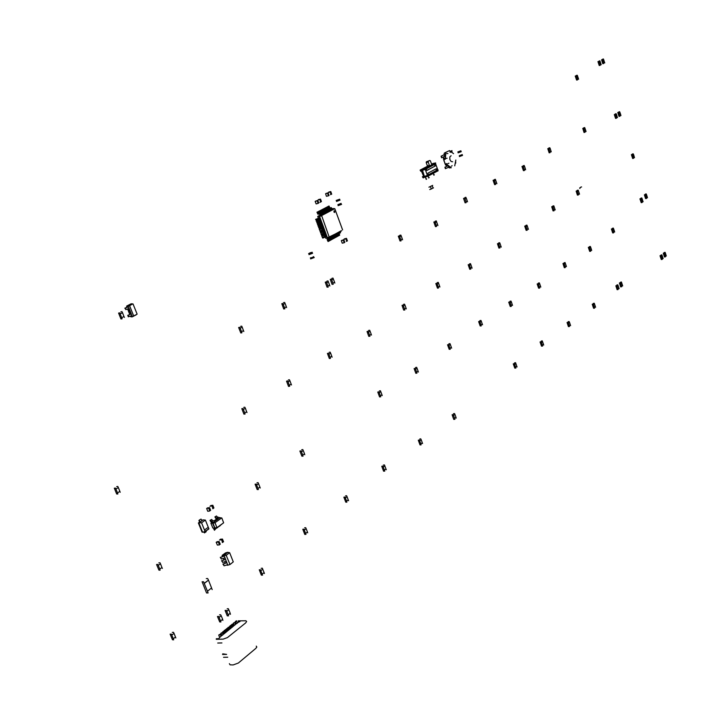 <?xml version="1.0" encoding="UTF-8"?>
<svg xmlns="http://www.w3.org/2000/svg" width="727" height="727" viewBox="0 0 727 727"><rect width="100%" height="100%" fill="white"/><g stroke="black" fill="none" stroke-linecap="round" stroke-linejoin="round"><path stroke-width="1.09" d="M217.4 545.068L219.481 544.877L218.345 542.088L216.219 542.287L217.4 545.068M220.236 544.232L219.136 541.542L216.991 541.715M222.489 542.369L221.635 539.77L219.663 539.934M222.326 542.496L222.789 542.378L221.662 539.652L219.572 539.997M223.534 541.788L222.426 539.089L220.299 539.27M207.786 511.235L209.858 511.008L208.685 508.191L206.604 508.418L207.777 511.235M210.621 510.381L209.521 507.673L207.377 507.873M212.884 508.591L212.048 505.974L210.076 506.165M212.702 508.718L213.202 508.609L212.066 505.847L209.985 506.228M213.956 508.019L212.838 505.301L210.721 505.519M316.181 203.905L318.126 203.378L317.136 200.788L315.164 201.334L316.181 203.905M318.744 202.987L317.817 200.498L315.818 200.979M320.289 202.061L320.716 201.852L319.871 199.571L318.008 199.998M319.871 202.279L320.834 201.979L319.916 199.462L317.89 200.061M321.443 201.606L320.498 199.107L318.517 199.598M344.543 238.82L346.497 238.383L347.379 240.946M343.916 239.31L345.934 238.747L346.834 241.191L346.352 241.382M346.67 241.21L345.879 238.847L344.025 239.247M341.944 240.264L343.916 239.846L344.78 242.4M341.336 240.601L343.308 240.174L344.207 242.727L342.208 243.154L341.336 240.601M336.201 200.488L339.736 199.171L336.183 200.479M336.537 201.443L340.072 200.152M341.108 203.415L337.855 204.623M337.828 204.614L341.127 203.396M338.055 205.65L341.599 204.351M314.218 257.567L310.583 258.921M313.728 256.604L312.147 257.494L313.719 256.649M310.329 257.876L312.147 257.512L310.356 257.885M312.628 253.278L308.993 254.632M310.329 252.732L312.283 252.287L308.63 253.668L310.329 252.732M457.828 151.925L460.954 150.762L457.828 151.925M458.092 152.806L461.245 151.634M459.264 155.669L462.272 154.551L459.264 155.669M459.4 156.587L462.554 155.433M328.84 192.055L330.803 191.583L331.685 194.164M328.204 192.519L330.194 191.892L331.121 194.373L330.54 194.618M330.967 194.4L330.14 192.001L328.322 192.455M326.187 193.4L328.15 192.928L329.031 195.518M325.578 193.718L327.541 193.237L328.459 195.808L326.468 196.308L325.578 193.718M200.597 519.251L198.907 520.45L200.597 519.251M201.706 520.596L203.024 519.923L201.797 520.805L201.152 519.196M201.797 520.805L200.098 522.013L199.452 520.405M199.571 522.113L198.371 522.967L200.098 522.013L199.571 522.113L198.907 520.45M198.371 522.967L202.061 532.155L202.597 532.182L198.862 522.895L201.579 522.786L205.141 531.628L208.958 528.865L205.423 520.041L201.579 522.786M203.024 519.923L205.423 520.041M205.196 531.355L208.731 528.783L205.196 531.355L204.623 529.928L206.404 528.638L208.186 527.357L208.758 528.783L208.167 527.375M202.597 532.182L205.141 531.628M203.542 531.982L204.478 532.9L206.159 531.673L205.914 531.073M204.06 531.864L204.478 532.9M207.431 591.215L208.076 592.95L206.577 592.932L202.07 581.773L203.596 581.754L207.431 591.215L211.584 588.007L208.431 580.191L204.187 583.327M206.259 578.565L207.677 578.465L208.349 580.001M204.251 583.381L208.431 580.191M211.539 588.043L212.22 589.588M126.943 307.339L126.643 306.049L131.732 303.841M126.643 306.049L131.124 303.813M130.687 316.681L132.232 316.845L130.951 316.827L130.451 316.1L131.841 315.582L132.278 316.454L128.088 305.985L131.523 303.831L133.023 303.959L137.094 314.173L133.695 315.954L129.606 305.722L132.805 303.85M129.806 314.482L127.588 308.957M126.562 306.376L131.523 303.831M127.979 307.021L124.89 308.166L128.379 306.93L127.598 306.058L128.125 305.476L129.67 305.467M130.469 316.1L128.352 316.818L127.752 315.309L130.842 314.164L128.615 308.611M132.232 316.845L131.469 315.754M136.004 314.964L133.695 315.954M128.379 306.93L127.997 305.967L129.606 305.722M130.842 314.164L128.988 308.439L125.889 309.584L125.289 308.075M127.752 315.309L131.242 314.082M124.89 308.166L125.889 309.584M132.632 316.645L133.904 316.072M128.752 316.727L128.152 315.227M220.554 620.958L220.917 621.985L219.718 621.985L217.5 616.478L218.727 616.469L220.554 620.958L222.607 619.313L221.181 615.796L219.072 617.377M219.563 614.833L220.69 614.751L221.117 615.633M219.127 617.432L221.181 615.796M222.562 619.349L222.907 620.376M173.29 638.751L173.68 639.815L172.453 639.778L170.136 634.108L171.381 634.135L173.29 638.751L175.489 637.025L173.989 633.39L171.736 635.062M172.344 632.39L173.499 632.326L173.926 633.226M171.79 635.116L173.989 633.39M175.452 637.052L175.87 637.952M262.193 574.139L262.538 575.139L261.329 575.139L259.294 569.759L260.475 569.814L262.193 574.139L264.101 572.631L264.446 573.503M261.166 568.305L262.283 568.196L262.692 569.05M260.784 570.668L262.747 569.205L264.101 572.631M260.829 570.713L262.747 569.205M228.151 614.869L228.514 615.887L227.278 615.842L225.116 610.416L226.37 610.444L228.151 614.869L230.177 613.243L228.969 610.235L228.641 609.744L226.679 611.307M227.151 608.79L228.287 608.708L228.696 609.58M226.733 611.362L228.76 609.735M230.132 613.27L230.477 614.297M429.748 189.538L431.211 189.038M428.939 187.157L432.62 185.421L428.939 187.157M431.238 189.029L433.428 187.811M431.293 189.02L430.448 186.63M433.001 188.075L432.156 185.685M121.718 317.69L122.118 318.799L120.946 318.999L118.592 313.083L119.764 312.855L121.718 317.69L123.99 316.499L122.481 312.728L120.119 313.919M120.9 311.856L121.972 311.629L122.409 312.555M120.2 313.91L122.481 312.728M123.926 316.536L124.381 317.463M305.64 533.391L305.958 534.372L304.795 534.409L302.795 529.229L303.977 529.147L305.64 533.391L307.412 531.991L306.131 528.674L304.295 530.028M304.586 527.829L305.667 527.693L306.076 528.529M304.349 530.074L306.131 528.674M307.376 532.028L307.739 532.836M346.597 501.203L346.906 502.139L345.743 502.193L343.844 497.213L345.025 497.095L346.597 501.203L348.251 499.894L347.033 496.677L345.325 497.931M345.516 495.878L346.606 495.732L346.979 496.532M345.37 497.977L347.033 496.677M348.215 499.931L348.56 500.712M384.438 470.178L384.728 471.096L383.592 471.178L381.784 466.298L382.92 466.171L384.438 470.178L385.982 468.96L384.992 466.289L384.701 465.853L383.22 467.016M383.338 465.08L384.41 464.926L384.774 465.698M383.274 467.052L384.819 465.843M385.946 468.997L386.282 469.76M420.842 443.933L421.124 444.824L419.997 444.906L418.27 440.208L419.406 440.053L420.842 443.933L422.296 442.798L421.187 439.762L419.688 440.862M419.733 439.035L420.788 438.872L421.133 439.626M419.733 440.898L421.187 439.762M422.251 442.825L422.578 443.57M454.611 418.416L454.884 419.27L453.766 419.379L452.121 414.781L453.248 414.663L454.611 418.416L455.965 417.353L454.911 414.399L453.503 415.435M453.494 413.708L454.529 413.536L454.857 414.272M453.548 415.471L454.911 414.399M455.929 417.38L456.238 418.098M515.625 367.226L515.87 368.044L514.78 368.144L513.28 363.836L514.398 363.7L515.625 367.226L516.833 366.281L515.997 363.891L514.607 364.391M514.498 362.855L515.534 362.682L515.816 363.364M514.652 364.427L515.852 363.491M516.788 366.308L517.079 366.99M542.36 345.27L542.587 346.079L541.506 346.161L540.079 341.963L541.161 341.808L542.36 345.27L543.496 344.38L542.56 341.663L541.379 342.517M541.233 341.054L542.233 340.872L542.515 341.545M541.424 342.553L542.56 341.663M543.46 344.416L543.732 345.08M569.259 325.741L569.486 326.523L568.441 326.65L567.042 322.543L568.114 322.37L569.259 325.741L570.332 324.896L569.568 322.624L568.323 323.052M568.132 321.67L569.105 321.47L569.395 322.125M568.36 323.088L569.432 322.243M570.295 324.933L570.568 325.578M594.377 307.367L594.595 308.121L593.559 308.248L592.223 304.222L593.268 304.068L594.377 307.367L595.395 306.567L594.532 303.977L593.468 304.74M593.25 303.423L594.241 303.232L594.486 303.859M593.514 304.777L594.532 303.977M595.358 306.594L595.613 307.221M617.95 288.819L618.159 289.546L617.15 289.709L615.851 285.766L616.896 285.629L617.95 288.819L618.913 288.056L618.077 285.538L617.069 286.256M616.823 285.002L617.759 284.793L618.041 285.42M617.114 286.293L618.077 285.538M618.877 288.092L619.122 288.701M665.278 256.104L665.478 256.804L664.496 256.958L663.288 253.241L664.287 253.051L665.278 256.104L666.141 255.422L665.369 253.023L664.469 253.678M664.16 252.533L665.078 252.324L665.332 252.914M664.505 253.705L665.369 253.023M666.105 255.45L666.341 256.031M159.758 569.105L160.158 570.168L158.922 570.177L156.605 564.479L157.841 564.443L159.758 569.105L161.985 567.496L160.476 563.825L158.195 565.397M158.84 562.843L160.004 562.762L160.413 563.661M158.25 565.433L160.476 563.825M161.939 567.523L162.366 568.432M257.985 488.489L258.321 489.507L257.131 489.544L255.059 484.227L256.249 484.1L257.985 488.489L259.884 487.117L258.548 483.691L256.576 485.018M256.976 482.819L258.067 482.673L258.485 483.537M256.64 485.054L258.548 483.691M259.848 487.154L260.23 487.999M302.732 455.129L303.068 456.093L301.887 456.183L299.915 451.022L301.123 450.922L302.732 455.129L304.504 453.866L303.232 450.54L301.405 451.776M301.705 449.722L302.777 449.559L303.168 450.386M301.46 451.803L303.232 450.54M304.459 453.893L304.831 454.711M380.421 395.897L380.721 396.806L379.567 396.915L377.786 392.053L378.949 391.926L380.421 395.897L381.966 394.797L380.975 392.117L380.694 391.68L379.203 392.734M379.34 390.935L380.403 390.753L380.757 391.526M379.258 392.762L380.803 391.671M381.92 394.825L382.257 395.597M416.671 372.269L416.944 373.169L415.835 373.296L414.117 368.58L415.253 368.398L416.671 372.269L418.116 371.233L417.007 368.198L415.517 369.207M415.58 367.498L416.644 367.317L416.962 368.062M415.562 369.234L417.007 368.198M418.07 371.27L418.398 372.015M450.013 348.369L450.286 349.224L449.159 349.342L447.541 344.78L448.686 344.643L450.013 348.369L451.367 347.397L450.313 344.444L448.904 345.389M448.913 343.78L449.958 343.589L450.267 344.316M448.959 345.416L450.313 344.444M451.322 347.433L451.64 348.151M481.02 325.005L481.274 325.85L480.156 325.932L478.62 321.57L479.611 321.279L481.02 325.005L482.292 324.097L482.555 324.824M479.911 320.58L480.929 320.38L481.238 321.089M479.956 322.106L481.283 321.216L482.292 324.097M480.011 322.125L481.283 321.216M511.099 305.558L511.345 306.367L510.245 306.485L508.764 302.196L509.863 302.005L511.099 305.558L512.299 304.695L511.399 302.096L510.072 302.732M509.981 301.287L510.963 301.078L511.281 301.778M510.127 302.759L511.326 301.896M512.253 304.722L512.544 305.413M539.443 287.229L539.67 288.037L538.607 288.156L537.18 283.948L538.244 283.748L539.443 287.229L540.579 286.411L539.716 283.884L538.462 284.484M538.325 283.103L539.307 282.894L539.607 283.566M538.516 284.502L539.643 283.694M540.534 286.447L540.815 287.11M565.143 266.764L565.352 267.554L564.316 267.681L562.943 263.556L564.007 263.401L565.143 266.764L566.215 265.991L565.315 263.338L564.197 264.083M564.025 262.774L565.024 262.574L565.279 263.219M564.243 264.101L565.315 263.338M566.169 266.018L566.442 266.673M590.488 250.479L590.706 251.233L589.661 251.36L588.352 247.362L589.397 247.198L590.488 250.479L591.505 249.743L590.769 247.525L589.579 247.862M589.379 246.617L590.342 246.408L590.606 247.044M589.624 247.889L590.642 247.162M591.46 249.779L591.723 250.406M613.506 232.04L613.715 232.776L612.688 232.922L611.416 229.023L612.452 228.841L613.506 232.04L614.469 231.35L613.697 229.005L612.625 229.496M612.398 228.305L613.334 228.087L613.597 228.714M612.67 229.514L613.633 228.823M614.424 231.377L614.678 231.995M641.996 201.761L642.177 202.497L641.187 202.633L639.978 198.834L640.987 198.662L641.996 201.761L642.886 201.125L642.214 199.025L641.15 199.289M640.887 198.18L641.796 197.962L642.059 198.571M641.196 199.307L642.095 198.68M642.85 201.161L643.095 201.752M646.394 197.708L646.585 198.435L645.594 198.571L644.395 194.791L645.394 194.609L646.394 197.708L647.284 197.081L646.557 194.818L645.567 195.245M645.294 194.145L646.203 193.927L646.457 194.527M645.612 195.263L646.494 194.636M647.248 197.108L647.484 197.699M244.745 412.963L245.09 413.981L243.936 414.117L241.827 408.692L243.009 408.538L244.745 412.963L246.671 411.718L245.317 408.247L243.327 409.474M243.772 407.411L244.863 407.238L245.263 408.092M243.391 409.492L245.317 408.247M246.617 411.746L247.007 412.6M289.373 385.274L289.7 386.255L288.555 386.4L286.556 381.148L287.728 380.993L289.373 385.274L291.163 384.101L289.882 380.748L288.028 381.893M288.365 379.957L289.437 379.767L289.819 380.603M288.092 381.911L289.882 380.748M291.109 384.138L291.482 384.965M330.149 357.43L330.458 358.384L329.304 358.52L327.423 353.449L328.586 353.286L330.149 357.43L331.812 356.348L330.685 353.322L328.858 354.158M329.113 352.341L330.167 352.141L330.54 352.949M328.922 354.176L330.594 353.095M331.766 356.375L332.121 357.175M369.643 335.311L369.934 336.237L368.798 336.365L367.008 331.485L368.162 331.303L369.643 335.311L371.197 334.293L370.034 331.139L368.416 332.139M368.589 330.421L369.643 330.222L369.988 330.994M368.48 332.148L370.034 331.139M371.152 334.32L371.488 335.092M404.548 309.048L404.821 309.947L403.694 310.075L401.995 305.34L403.14 305.167L404.548 309.048L406.002 308.094L404.894 305.031L403.376 305.967M403.476 304.349L404.521 304.14L404.848 304.895M403.43 305.976L404.894 305.031M405.957 308.13L406.284 308.875M438.263 287.12L438.535 287.983L437.427 288.146L435.791 283.53L436.9 283.312L438.263 287.12L439.635 286.229L438.654 283.457L437.145 284.121M437.181 282.594L438.208 282.385L438.526 283.112M437.2 284.139L438.572 283.248M439.59 286.256L439.908 286.983M470.551 268.245L470.787 269.117L469.706 269.235L468.152 264.746L469.269 264.592L470.551 268.245L471.832 267.4L470.823 264.51L469.478 265.337M469.46 263.883L470.46 263.665L470.778 264.383M469.533 265.346L470.823 264.51M471.787 267.436L472.096 268.145M499.758 247.125L500.012 247.943L498.94 248.125L497.432 243.745L498.522 243.545L499.758 247.125L500.976 246.335L500.003 243.518L498.731 244.29M498.667 242.918L499.667 242.7L499.958 243.391M498.786 244.299L500.003 243.518M500.93 246.362L501.221 247.053M527.02 229.396L527.257 230.205L526.203 230.377L524.758 226.115L525.83 225.906L527.02 229.396L528.175 228.651L527.239 225.897L526.03 226.633M525.93 225.325L526.911 225.106L527.193 225.779M526.084 226.642L527.239 225.897M528.129 228.678L528.411 229.35M553.901 209.976L554.11 210.775L553.074 210.921L551.702 206.777L552.756 206.577L553.901 209.976L554.983 209.276L554.083 206.595L552.947 207.286M552.802 206.041L553.747 205.814L554.047 206.477M553.002 207.295L554.083 206.595M554.937 209.303L555.21 209.958M578.274 194.173L578.483 194.954L577.465 195.109L576.129 191.083L577.174 190.856L578.274 194.173L579.31 193.509L578.438 190.892L577.356 191.546M577.183 190.356L578.138 190.138L578.401 190.774M577.411 191.555L578.438 190.892M579.265 193.536L579.528 194.173M633.426 157.586L633.626 158.304L632.644 158.504L631.409 154.669L632.399 154.442L633.426 157.586L634.335 157.005L633.535 154.533L632.581 155.115M632.336 154.051L633.235 153.815L633.499 154.424M632.626 155.124L633.535 154.533M634.289 157.032L634.535 157.632M241.582 331.739L241.927 332.757L240.773 332.939L238.683 327.523L239.846 327.286L241.582 331.739L243.49 330.621L242.155 327.15L240.164 328.25M240.628 326.341L241.691 326.132L242.091 326.986M240.237 328.259L242.155 327.15M243.436 330.649L243.827 331.503M284.557 307.812L284.875 308.811L283.73 308.966L281.767 303.722L282.93 303.522L284.557 307.812L286.338 306.767L285.066 303.404L283.212 304.44M283.575 302.641L284.611 302.414L285.011 303.25M283.285 304.44L285.066 303.404M286.284 306.803L286.665 307.63M327.922 286.084L328.231 287.047L327.086 287.21L325.223 282.149L326.378 281.94L327.922 286.084L329.576 285.111L328.368 281.858L326.641 282.821M326.914 281.131L327.941 280.904L328.313 281.712M326.714 282.83L328.368 281.858M329.522 285.148L329.885 285.947M332.93 283.248L333.22 284.221L332.094 284.375L330.24 279.341L331.403 279.132L332.93 283.248L334.565 282.285L333.366 279.041L331.657 279.995M331.912 278.323L332.957 278.096L333.311 278.895M331.721 280.004L333.366 279.041M334.52 282.312L334.874 283.112M400.841 239.865L401.113 240.782L400.014 240.955L398.314 236.175L399.432 235.957L400.841 239.865L402.295 239.019L401.195 235.948L399.668 236.793M399.795 235.284L400.813 235.057L401.14 235.812M399.741 236.793L401.195 235.948M402.24 239.047L402.576 239.801M436.3 225.57L436.554 226.46L435.455 226.615L433.846 221.999L434.973 221.817L436.3 225.57L437.654 224.77L436.609 221.79L435.173 222.589M435.237 221.162L436.264 220.935L436.554 221.662M435.246 222.589L436.609 221.79M437.609 224.797L437.927 225.524M465.971 201.806L466.225 202.66L465.135 202.833L463.59 198.353L464.689 198.126L465.971 201.806L467.252 201.061L466.243 198.162L464.898 198.907M464.907 197.553L465.871 197.308L466.198 198.026M464.962 198.907L466.243 198.162M467.207 201.088L467.516 201.797M495.414 183.658L495.669 184.476L494.596 184.676L493.106 180.305L494.169 180.051L495.414 183.658L496.632 182.95L495.66 180.123L494.387 180.832M494.351 179.542L495.323 179.305L495.614 179.996M494.451 180.832L495.66 180.123M496.577 182.977L496.877 183.667M524.276 169.7L524.512 170.509L523.458 170.7L522.031 166.447L523.104 166.229L524.276 169.7L525.421 169.028L524.494 166.283L523.286 166.956M523.204 165.729L524.176 165.492L524.449 166.165M523.349 166.946L524.494 166.283M525.367 169.064L525.657 169.727M549.966 151.834L550.194 152.615L549.158 152.824L547.776 148.671L548.812 148.417L549.966 151.834L551.048 151.207L550.148 148.526L549.003 149.153M548.894 147.99L549.821 147.745L550.112 148.408M549.067 149.153L550.148 148.526M550.993 151.234L551.275 151.888M584.853 131.487L585.053 132.259L584.054 132.45L582.745 128.434L583.699 128.143L583.899 128.924L584.999 128.315L585.853 130.896L584.853 131.487L583.999 128.897L584.999 128.315M583.781 127.798L584.699 127.561L584.962 128.197M585.808 130.924L586.071 131.56M616.332 117.492L616.523 118.247L615.551 118.437L614.297 114.575L615.306 114.321L616.332 117.492L617.268 116.947L616.46 114.439L615.469 114.993M615.269 113.957L616.151 113.712L616.423 114.33M615.524 114.993L616.46 114.439M617.223 116.974L617.477 117.583M619.804 115.457L619.995 116.202L619.022 116.402L617.777 112.512L618.777 112.294L619.804 115.457L620.731 114.911L619.922 112.421L618.941 112.958M618.732 111.931L619.631 111.694L619.886 112.303M618.995 112.958L619.922 112.421M620.685 114.939L620.931 115.548M577.383 79.079L577.592 79.843L576.584 80.061L575.284 76.026L576.302 75.781L577.383 79.079L578.392 78.552L577.538 75.953L576.456 76.489M576.329 75.454L577.22 75.199L577.502 75.835M576.529 76.48L577.538 75.953M578.338 78.58L578.601 79.216M600.029 64.576L600.229 65.33L599.248 65.548L597.985 61.604L598.984 61.359L600.029 64.576L600.993 64.085L600.166 61.55L599.139 62.049M599.012 61.05L599.902 60.823L600.129 61.431M599.212 62.04L600.166 61.55M600.938 64.112L601.202 64.73M603.583 62.74L603.783 63.485L602.792 63.703L601.547 59.778L602.547 59.541L603.583 62.74L604.528 62.249L603.719 59.723L602.692 60.223M602.538 59.241L603.419 58.987L603.683 59.605M602.765 60.214L603.719 59.723M604.482 62.277L604.737 62.895M117.51 492.861L117.901 493.978L116.711 494.042L114.293 488.144L115.529 488.062L117.51 492.861L119.846 491.343L118.292 487.572L115.884 489.053M116.656 486.599L117.747 486.454L118.219 487.399M115.947 489.08L118.292 487.572M119.791 491.379L120.237 492.306M621.521 286.011L621.73 286.738L620.704 286.874L619.422 282.985L620.467 282.821L621.521 286.011L622.476 285.257L621.703 282.921L620.649 283.457M620.395 282.212L621.376 282.021L621.603 282.63M620.685 283.494L621.64 282.739M622.439 285.284L622.685 285.893M662.061 258.658L662.252 259.366L661.261 259.503L660.061 255.768L661.061 255.586L662.061 258.658L662.924 257.967L662.152 255.559L661.243 256.213M660.943 255.068L661.861 254.859L662.115 255.45M661.279 256.249L662.152 255.559M662.897 258.003L663.124 258.585M450.776 151.334L451.885 150.616L450.722 151.298M452.003 152.288L451.885 150.616M443.988 154.842L444.261 153.161L445.306 152.615M444.17 160.84L443.343 158.777L443.661 156.832M447.087 166.129L445.478 164.893L444.742 162.793M450.94 167.51L449.404 167.901L448.486 167.192M444.261 153.161L445.442 152.824M453.575 153.688L449.568 150.553L445.315 152.552L445.915 152.434L445.287 159.231L444.07 159.531M445.478 164.893L447.114 164.466M444.906 167.174L445.415 168.646L447.069 167.964L449.059 166.883L447.723 165.856L444.906 167.174L447.723 165.856M444.842 162.775L444.097 160.858M443.343 158.777L444.979 158.341M444.497 154.578L441.089 156.241L444.497 154.578M441.089 156.241L441.598 157.723L443.234 157.059L444.433 156.423L444.742 154.515M445.397 152.879L445.851 152.77M454.775 165.838L455.784 160.031M455.747 163.121L455.693 161.567M451.249 167.746L447.169 164.62L451.249 167.746L450.676 167.846M447.169 164.62L446.832 163.657L445.342 163.966L444.579 162.793M445.287 159.231L443.897 159.622L443.961 161.03M444.951 158.268L445.915 152.434M445.66 168.582L445.151 167.11M441.843 157.659L441.334 156.178M451.34 166.174L452.085 165.647M449.868 152.016L450.904 152.261M447.977 163.593L448.886 163.184M446.941 153.551L447.896 153.606M446.151 158.359L447.141 158.186M451.122 155.76L449.831 156.814L449.849 159.458L451.094 161.494L452.657 161.748M420.088 170.163L420.878 171.272L420.088 170.163L428.421 165.756M420.878 171.272L421.742 170.818L421.324 169.609L420.451 170.073M431.556 164.093L433.283 163.402M421.324 169.609L422.178 169.355L422.496 170.263L425.495 169.346L425.522 168.255L425.495 169.346M425.404 168.282L435.037 163.175L433.283 163.402L435.609 162.903L432.556 163.793M429.566 165.947L431.793 164.765L430.42 160.876L429.866 160.449L426.458 161.721L426.222 162.557L428.194 162.039L429.566 165.947L426.558 167.274L428.657 166.428M421.406 170.999L424.077 177.433L427.958 176.325L427.64 175.425L424.641 176.334L424.959 177.243M427.64 175.425L424.386 176.397L422.496 170.263M435.037 163.175L435.573 163.984L435.273 163.084M428.267 176.052L437.754 170.936L437.454 170.073L438.036 169.827L437.454 170.073M427.385 175.489L425.25 169.418M435.7 163.92L437.79 169.891M435.228 166.02L426.858 170.481L426.449 169.346L426.295 168.891L434.673 164.429L435.228 166.02L426.831 170.427M428.385 174.844L427.83 173.253L436.191 168.764L436.745 170.345L428.385 174.844M421.933 169.418L425.522 168.255M426.222 162.557L427.376 165.856L428.367 165.602L428.576 166.201M423.659 176.225L422.878 176.952L423.214 177.897L424.077 177.433M423.287 176.325L422.787 176.688M422.423 176.788L423.214 177.897M435.591 163.975L435.609 162.903M437.645 170.999L437.699 170.009M427.985 175.243L427.958 176.325M434.446 164.556L434.982 166.083M435.964 168.882L436.5 170.409L428.367 174.78M422.178 169.355L425.177 168.437M438.017 170.9L438.036 169.827M429.866 160.449L428.33 161.258L428.194 162.039M425.404 177.106L426.213 179.387L426.649 178.906M428.158 176.216L428.785 177.997L429.221 177.506M433.237 173.371L433.892 175.234L434.328 174.753M426.349 161.785L428.33 161.258M222.453 556.428L222.189 555.364L225.524 552.865L228.087 552.447M222.189 555.364L223.734 555.01L227.297 552.329M225.134 563.107L224.598 561.78M223.798 559.772L223.262 558.436M222.135 555.637L223.625 555.519L227.715 552.293L229.659 552.747L233.303 561.853L230.005 564.543L226.206 555.346L229.514 552.684M226.633 565.015L227.815 565.206L227.306 564.715M226.779 564.961L224.061 565.77L223.353 564.016L226.924 562.734L226.306 561.144L222.716 562.434L222.017 560.671L225.579 559.399L224.961 557.8L221.381 559.09L220.672 557.327L224.134 556.137L224.143 554.974L227.715 552.411M224.261 556.037L223.625 555.519L224.216 555.037L226.251 555.146M225.597 559.381L224.634 558.027M224.061 565.77L222.944 564.043L226.515 562.762L225.97 561.371M227.815 565.206L224.116 555.492L226.206 555.346M228.469 564.997L229.859 564.479M223.843 556.064L220.672 557.327M225.188 559.408L222.017 560.671M226.742 552.493L227.333 552.32M220.263 557.355L221.381 559.09M221.599 560.699L222.716 562.434M228.223 565.07L230.005 564.543M212.829 527.947L214.819 528.284L212.829 527.947L210.957 523.276L212.438 523.122L219.881 517.706L221.817 518.006L223.607 522.768L217 527.575L216.719 527.184L215.056 522.722L221.671 517.942M214.819 528.284L212.438 523.122L212.956 522.577L211.012 523.013L212.62 521.85M214.238 520.686L217.482 518.36M215.51 528.047L214.856 528.093L212.847 523.086L215.056 522.722M219.39 517.651L220.254 517.751M212.947 522.322L210.821 521.732L210.039 520.378L211.739 519.423L212.248 520.414L214.792 520.995L217.8 518.824L215.683 518.242L214.928 516.888L215.892 517.878L217.646 517.969L217.8 518.824M216.855 527.511L214.901 528.002L212.929 523.086L215.019 522.913M214.901 516.897L216.582 515.943L217.1 516.933L219.881 517.706M214.565 521.186L218.209 518.787M210.039 520.378L213.356 522.286M218.782 526.602L220.399 525.503M221.481 524.649L221.889 524.022M215.301 528.202L213.711 528.874L214.42 530.265L214.129 529.265L215.565 529.02L215.646 528.002M219.699 525.612L220.617 524.939M214.42 530.265L215.574 529.02M216.646 528.156L217.055 527.529M216.364 528.356L217.991 527.257M219.063 526.393L219.481 525.775M217.291 527.366L218.209 526.702M215.228 528.138L217 527.575M210.448 520.341L211.739 519.423M215.31 516.861L216.582 515.943M318.29 218.309L317.908 216.255L320.38 214.956L319.598 215.665L321.47 215.628L334.738 208.685L342.571 229.914M325.578 238.056L327.623 238.42L325.896 238.274L325.214 237.084M324.933 236.311L324.615 235.448M324.333 234.676L324.015 233.821M323.724 233.04L323.406 232.186M323.124 231.404L322.806 230.55M322.515 229.768L322.206 228.914M321.916 228.133L321.598 227.278M321.316 226.497L320.998 225.634M320.707 224.861L320.389 223.998M320.107 223.225L319.78 222.362M319.498 221.59L319.18 220.726M318.889 219.945L318.571 219.081M332.148 208.74L333.575 208.613M317.726 216.782L333.13 208.585L334.72 208.685M319.589 217.809L319.098 216.264L319.844 217.746L315.573 219.381L319.844 217.746M320.189 219.454L316.172 221.026L320.453 219.39L319.871 218.591M320.798 221.09L316.781 222.662L320.998 221.063L320.48 220.236M321.398 222.726L317.39 224.307L321.661 222.662L321.089 221.871M322.006 224.37L317.99 225.943L322.261 224.307L321.688 223.516M322.606 226.006L318.599 227.578L322.87 225.943L322.297 225.152M323.497 228.423L324.069 229.214L323.733 228.296L319.353 229.632L320.243 228.66L323.215 227.642L322.897 226.788M324.705 231.695L325.278 232.486L324.942 231.568L320.562 232.904L321.498 231.904L324.415 230.913L324.106 230.059M325.914 234.957L326.468 235.757L326.15 234.839L321.788 236.22L322.506 235.275L325.623 234.176L325.314 233.331M327.623 238.42L326.514 236.593M331.13 209.276L331.194 208.367L330.585 208.258M330.113 209.812L330.185 208.931L329.567 208.785M329.086 210.339L329.149 209.431L328.54 209.321M328.059 210.875L328.141 209.994L327.513 209.858M327.032 211.412L327.114 210.53L326.487 210.394M326.005 211.948L326.087 211.066L325.46 210.93M324.978 212.493L325.578 212.248L324.996 212.548L324.306 211.403L322.615 211.602L321.87 209.767L321.161 210.067L322.052 211.721L323.96 211.693L324.287 212.847L323.397 212.002M322.906 213.574L323.515 213.329L322.933 213.629L322.243 212.475L320.525 212.657L319.798 210.839L319.089 211.139L320.044 212.875L321.834 212.738L322.215 213.929L321.325 213.084M320.834 214.656L321.443 214.41L320.861 214.71L320.116 213.538L318.444 213.738L317.717 211.92L317.008 212.22L317.963 213.956L319.653 213.774L320.398 214.956M341.49 230.632L340.49 231.477L340.445 232.885M329.276 208.385L328.35 206.332L329.058 206.032L329.849 207.895L331.376 207.622L332.175 208.803L333.13 208.585M341.426 230.959L329.358 236.902M328.604 237.965L328.804 238.856L327.195 239.619L328.104 241.546L327.495 239.674L329.131 238.701L328.84 237.838L327.868 238.074L329.504 236.993M339.809 231.84L339.754 232.84M339.718 233.194L340.318 232.495L340.045 231.713L339.482 232.022L340.045 232.631M329.349 238.974L330.158 240.419L329.54 238.765L330.158 238.283L329.867 237.275L329.258 239.01M338.8 232.395L338.746 233.385M329.631 237.402L329.576 238.401M338.709 233.749L339.309 233.049L339.036 232.267L338.464 232.576L338.428 233.994M330.376 238.42L331.167 239.865L330.894 236.711L330.285 238.447M337.791 232.949L337.646 233.658M330.658 236.838L330.603 237.847M337.492 234.521L338.273 235.957L338.019 232.822L337.419 234.548M331.394 237.856L332.184 239.301L331.585 237.647L332.194 237.229L331.912 236.157L331.303 237.893M336.774 233.503L336.637 234.212M331.685 236.284L331.621 237.284M336.483 235.075L337.264 236.511L337.01 233.376L336.401 235.103M332.412 237.302L333.22 238.738L332.612 237.084L333.23 236.602L332.939 235.593L332.33 237.329M335.765 234.058L335.71 235.048M332.702 235.721L332.648 236.72M335.465 235.63L336.274 237.066L335.665 235.421L336.283 234.93L335.992 233.93L335.383 235.657M333.429 236.738L334.22 238.183L333.957 235.039L333.348 236.775M334.747 234.612L334.693 235.612M333.729 235.166L333.666 236.166M334.447 236.184L335.256 237.62L334.647 235.966L335.22 235.13L334.974 234.485L334.411 234.794L334.974 235.403M341.263 230.759L327.868 238.074L326.75 236.466L322.752 238.047L322.479 237.329L326.487 235.748M326.223 235.812L322.479 237.329M320.453 219.39L320.107 218.473L316.091 220.045L315.827 219.318M325.623 234.176L325.542 233.203L321.543 234.785L321.279 234.067L325.278 232.486M321.052 221.026L320.716 220.108L316.699 221.68L316.436 220.963M325.024 232.54L321.279 234.067M321.661 222.662L321.316 221.753L317.308 223.325L317.036 222.598M324.415 230.913L324.342 229.932L320.334 231.513L320.071 230.795L324.069 229.214M322.261 224.307L321.925 223.389L317.908 224.961L317.644 224.243M323.815 229.278L320.071 230.795M322.87 225.943L322.524 225.025L318.517 226.597L318.253 225.879M323.215 227.642L323.133 226.66L319.126 228.242L318.853 227.515M320.144 215.019L319.707 214.12L317.853 214.22L317.008 212.22M331.467 209.103L330.412 208.167L328.804 208.413L327.713 206.659L328.259 208.558L330.013 208.422L330.449 209.63M321.18 214.474L320.289 213.62M318.98 213.747L318.044 211.675L318.762 211.375L319.507 213.22L321.098 212.984L321.897 214.174L322.479 213.865M327.232 209.449L326.305 207.395L327.014 207.095L327.804 208.958L329.395 208.704L330.131 209.867L330.703 209.567M329.422 210.167L328.313 209.222L326.786 209.494L325.987 207.631L325.442 207.84L326.278 209.694L328.022 209.512L328.404 210.703M323.251 213.393L322.361 212.538M321.052 212.666L320.125 210.603L320.834 210.303L321.579 212.139L323.17 211.902L323.969 213.093L324.542 212.784M325.178 210.521L324.251 208.458L324.96 208.158L325.705 209.994L327.286 209.758L328.086 210.939L328.659 210.639M327.377 211.239L326.314 210.303L324.705 210.548L323.933 208.694L323.251 208.976L324.224 210.766L325.969 210.585L326.35 211.775M325.314 212.311L324.424 211.466M323.124 211.593L322.188 209.53L322.906 209.231L323.651 211.066L325.233 210.83L326.032 212.011L326.605 211.711M333.866 211.911L334.829 212.311L334.484 210.857L333.866 211.911M338.5 233.967L339.046 235.457L339.718 235.175L339.173 233.585M339.3 235.394L338.7 233.758M328.84 238.756L327.977 238.956M328.104 241.546L328.559 241.3L327.941 239.465M338.291 235.948L338.737 235.712L338.164 234.139M339.436 233.44L339.718 232.667M328.831 238.583L328.268 238.892M328.268 239.383L328.877 241.046L328.522 239.328M329.131 240.982L329.585 240.737L329.004 239.156M337.283 236.502L337.728 236.266L337.155 234.694M338 233.531L337.737 233.94M330.158 240.419L330.612 240.174L330.031 238.592M336.274 237.066L336.719 236.82L336.138 235.248M336.992 234.085L336.719 234.494M331.185 239.855L331.63 239.61L331.049 238.029M335.256 237.62L335.701 237.375L335.129 235.802M332.203 239.292L332.657 239.047L332.075 237.475M334.238 238.174L334.693 237.929L334.111 236.357M333.22 238.738L333.675 238.492L333.093 236.911M334.365 236.211L334.647 235.439M321.67 215.737L329.186 237.047L327.423 237.774L319.48 216.264L321.634 215.928M322.225 237.393L322.752 238.047M315.573 219.381L316.091 220.045M321.625 235.757L325.878 234.112M316.172 221.026L316.699 221.68M321.016 234.121L321.543 234.785M316.781 222.662L317.308 223.325M320.416 232.486L324.678 230.85M317.39 224.307L317.908 224.961M319.807 230.85L320.334 231.513M317.99 225.943L318.517 226.597M319.208 229.214L323.47 227.578M318.599 227.578L319.126 228.242M328.35 206.332L329.349 208.095L331.094 207.913L331.721 209.031M318.044 211.675L319.026 213.438L320.743 213.256L321.443 214.41M328.259 208.913L327.332 206.868M320.016 213.211L319.089 211.139M326.305 207.395L327.277 209.14L328.995 208.958L329.685 210.103M320.125 210.603L321.125 212.375L322.824 212.175L323.515 213.329M326.205 209.985L325.278 207.931M322.088 212.13L321.161 210.067M324.251 208.458L325.251 210.23L326.886 210.003L327.632 211.175M322.188 209.53L323.197 211.303L324.942 211.121L325.578 212.248M324.151 211.057L323.224 208.994M328.613 206.268L329.058 206.032M334.447 212.493L334.038 210.857M322.143 236.42L321.879 235.693M320.934 233.149L320.671 232.431M319.726 229.877L319.462 229.159M317.263 212.157L317.717 211.92M318.308 211.612L318.762 211.375M327.586 206.795L328.041 206.568M319.344 211.075L319.798 210.839M326.559 207.331L327.014 207.095M320.38 210.539L320.834 210.303M325.542 207.858L325.987 207.631M321.416 210.003L321.87 209.767M324.506 208.395L324.96 208.158M322.452 209.467L322.906 209.231M323.479 208.931L323.933 208.694M235.248 621.649L236.502 623.73L237.511 622.912L236.257 620.84L235.248 621.649L236.093 623.739L235.403 624.302M236.666 620.822L235.666 621.64M230.05 628.664L229.596 626.238L230.123 626.138L229.614 626.547L230.468 628.646L229.605 629.019M230.468 628.646L230.968 628.237L230.123 626.138M224.97 632.799L224.116 630.691L224.552 630.336L225.043 630.264L224.534 630.682L225.379 632.79L224.516 633.162M225.379 632.79L225.897 632.372L225.043 630.264M219.59 637.179L218.736 635.071L219.59 637.179M220.008 637.17L221.035 636.334L220.181 634.226L218.736 635.071M220.181 634.226L219.145 635.062M234.085 625.374L233.24 623.284L233.812 622.812L234.657 622.448L235.503 624.538L233.394 625.938M232.576 626.601L231.977 624.302L232.649 624.084L233.494 626.183L232.131 626.965M231.313 627.628L230.468 625.538L230.895 625.184L232.231 627.21L230.868 627.992M228.778 629.691L227.933 627.592L228.86 627.165L229.705 629.264L228.342 630.055M227.515 630.727L226.697 628.591L227.587 628.201L228.432 630.3L227.069 631.091M226.242 631.763L225.388 629.655L226.315 629.237L227.169 631.336L225.797 632.126M223.689 633.835L222.871 631.699L223.762 631.309L224.616 633.408L222.98 634.417M221.644 635.507L220.79 633.399L221.371 632.917L222.226 632.554L223.08 634.662L220.935 636.089M216.246 638.724L218.954 638.66L219.654 637.179M238.192 620.894L245.88 620.731L246.607 621.485L245.635 622.93L227.46 637.588L223.207 639.115L216.264 639.342M238.22 621.476L240.11 621.421L237.438 622.739M225.388 629.655L226.66 631.754M226.315 629.237L225.806 629.646M230.468 625.538L231.731 627.619M231.386 625.111L230.877 625.52M233.24 623.284L234.494 625.365M234.657 622.448L233.658 623.266M227.933 627.592L229.196 629.682M228.86 627.165L228.351 627.583M222.835 631.736L224.107 633.826M223.762 631.309L223.253 631.718M220.79 633.399L222.062 635.498M222.226 632.554L221.208 633.39M226.66 628.628L227.933 630.718M227.587 628.201L227.078 628.61M231.731 624.511L232.985 626.592M232.649 624.084L232.14 624.493M221.953 642.95L217.746 643.041M222.562 654.473L226.606 654.418L222.726 653.846M227.751 657.226L223.534 657.281M256.313 646.167L256.776 646.994L255.84 648.357L238.356 663.033L233.213 664.896L230.059 664.841L229.414 663.696M579.782 187.802L580.619 187.611M580.809 187.148L581.645 186.948M579.719 187.948L579.901 188.493"/></g></svg>
